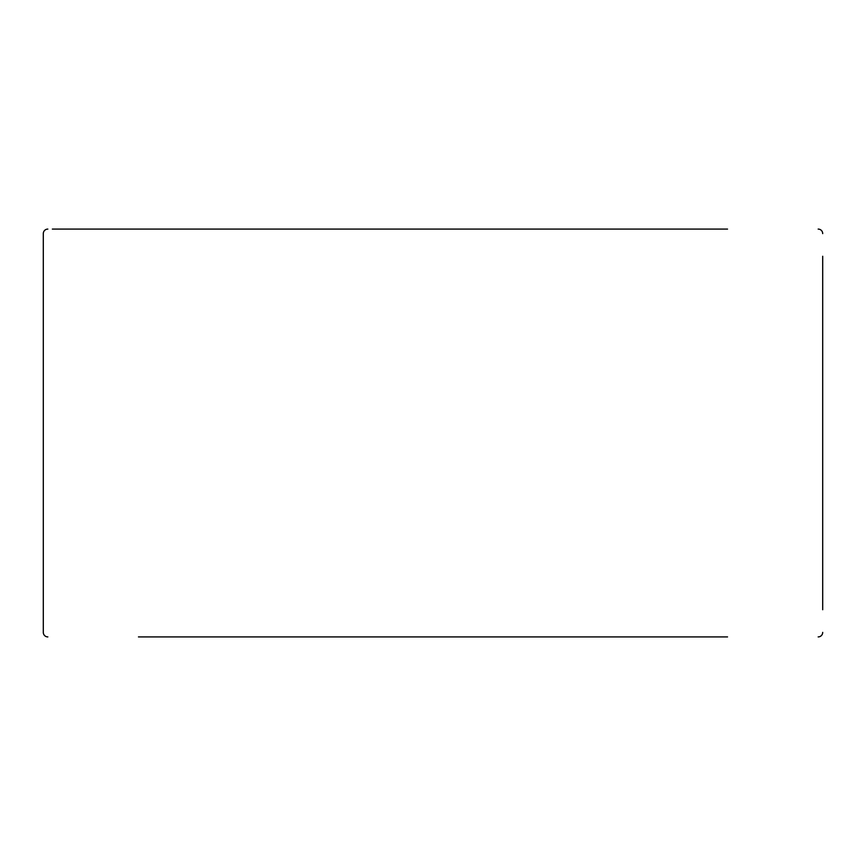 <?xml version="1.0" encoding="UTF-8"?>
<svg xmlns="http://www.w3.org/2000/svg" width="866" height="866" viewBox="0 0 866 866"><rect width="100%" height="100%" fill="white"/><g stroke="black" fill="none" stroke-linecap="round" stroke-linejoin="round"><path stroke-width="1.3" d="M138.463 636.911L727.537 636.911M727.537 229.089L52.361 229.089M822.7 256.271L822.7 609.729M47.836 229.089A4.536 4.536 0 0 0 43.3 233.614L43.3 632.386A4.536 4.536 0 0 0 47.836 636.911M818.164 636.911A4.536 4.536 0 0 0 822.7 632.386M822.7 233.614A4.536 4.536 0 0 0 818.164 229.089M43.3 256.271L43.3 233.614M43.3 609.729L43.3 632.386"/></g></svg>
